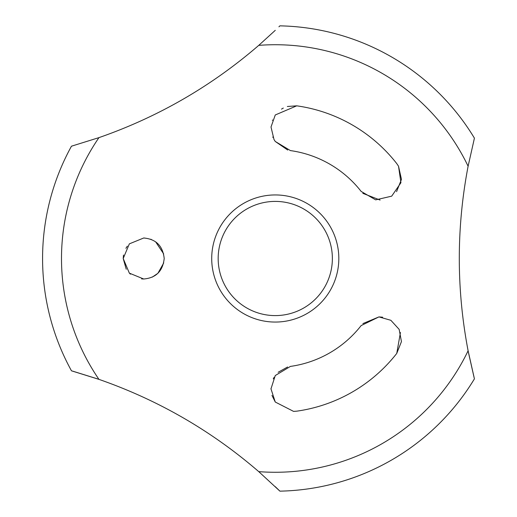 <?xml version="1.0" encoding="UTF-8"?>
<svg xmlns="http://www.w3.org/2000/svg" width="517" height="517" viewBox="0 0 517 517"><rect width="100%" height="100%" fill="white"/><g stroke="black" fill="none" stroke-linecap="round" stroke-linejoin="round"><path stroke-width="0.78" d="M468.079 350.61L468.105 350.765C456.362 289.229 456.362 227.719 468.105 166.235L474.425 138.155A232.695 232.695 0 0 0 279.91 25.85L278.922 26.813M474.335 138.524L474.089 139.487M275.27 30.335L258.752 45.367A213.773 213.773 0 0 1 468.105 166.235L468.079 166.39M279.91 491.15A232.695 232.695 0 0 0 474.425 378.845L468.105 350.765A213.773 213.773 0 0 1 258.752 471.633L279.91 491.15M279.645 490.885L275.27 486.665M468.441 352.471L474.089 377.507M474.335 378.483L474.425 378.845M258.758 45.36C211.324 86.307 158.053 117.062 98.941 137.632L71.469 146.195A232.695 232.695 0 0 0 71.469 370.805L98.947 379.368C158.118 399.971 211.388 430.732 258.758 471.64M71.831 146.098L72.794 145.82M99.09 379.42L98.947 379.368A213.773 213.773 0 0 1 98.947 137.632L99.09 137.58M97.39 378.838L72.8 371.18M71.824 370.902L71.469 370.805M211.712 258.5A63.559 63.559 0 0 0 275.27 322.059A63.559 63.559 0 0 0 338.822 258.5A63.559 63.559 0 0 0 275.27 194.941A63.559 63.559 0 0 0 211.712 258.5M218.168 258.5A57.096 57.096 0 0 0 275.27 315.596A57.096 57.096 0 0 0 332.366 258.5A57.096 57.096 0 0 0 275.27 201.404A57.096 57.096 0 0 0 218.168 258.5M271.968 395.395L275.27 402.032L293.578 411.39L275.27 402.032L270.979 388.855L275.27 375.536L290.431 366.404A108.964 108.964 0 0 0 361.137 325.587L378.948 316.902L362.895 323.59M287.607 366.992L278.14 372.279M274.094 377.332L273.26 378.89M270.979 388.493L270.979 388.946M396.558 191.658L401.47 179.38L398.517 166.196L400.933 182.714L391.692 196.163L375.665 199.859L361.137 191.413A108.964 108.964 0 0 0 290.431 150.596L275.27 141.464L287.73 150.046M362.811 193.326L380.111 200.073M274.624 140.527L275.264 141.458L274.004 139.512L271.011 127.001L275.27 114.968L296.726 105.83A154.169 154.169 0 0 1 396.752 163.585L398.517 166.196L396.752 163.585M127.331 246.157L125.909 248.315M123.492 255.043L123.201 258.5L126.251 269.26M129.793 273.558L130.471 274.165M141.587 278.896L143.7 278.999L129.353 273.144L123.201 258.5L129.353 243.856L143.7 238.001C155.985 239.048 162.823 245.879 164.206 258.5C162.81 271.128 155.979 277.965 143.7 278.999M296.726 411.17L293.578 411.39L296.726 411.17A154.169 154.169 0 0 0 396.752 353.415L400.436 332.515M382.645 317.205L378.948 316.902L390.865 320.301L399.156 329.381L401.444 341.621L396.752 353.415M296.726 105.83L287.355 106.489M283.322 108.072L281.487 109.119M272.537 119.97L272.401 120.332M272.769 137.031L272.95 137.444M152.289 277.118L157.801 273.383M157.918 273.273L163.721 262.927M163.689 253.931L155.643 241.833M151.41 239.507L150.744 239.242M144.437 238.014L143.7 238.001"/></g></svg>
